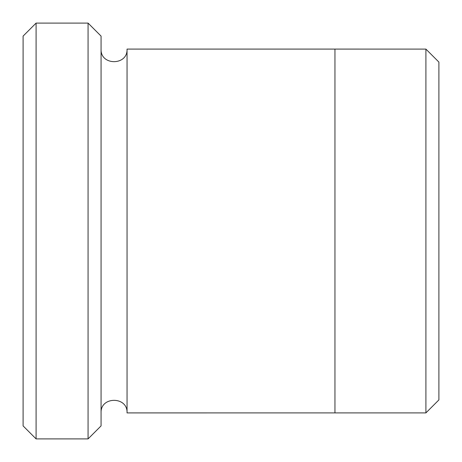 <?xml version="1.0" encoding="UTF-8"?>
<svg xmlns="http://www.w3.org/2000/svg" width="462" height="462" viewBox="0 0 462 462"><rect width="100%" height="100%" fill="white"/><g stroke="black" fill="none" stroke-linecap="round" stroke-linejoin="round"><path stroke-width="0.69" d="M36.094 438.9L23.1 425.906L23.1 36.094L36.094 23.1L88.069 23.1L88.069 438.9L36.094 438.9L36.094 23.1M88.069 23.1L101.062 36.094L101.062 425.906L88.069 438.9M334.95 412.913L334.95 49.087L425.906 49.099L425.906 412.901L127.05 412.913L127.05 49.087L334.95 49.087M425.906 49.099L438.9 62.093L438.9 399.907L425.906 412.901M101.062 412.913C100.26 396.148 127.853 396.148 127.05 412.913M127.05 49.087C127.853 65.847 100.26 65.852 101.062 49.087"/></g></svg>

